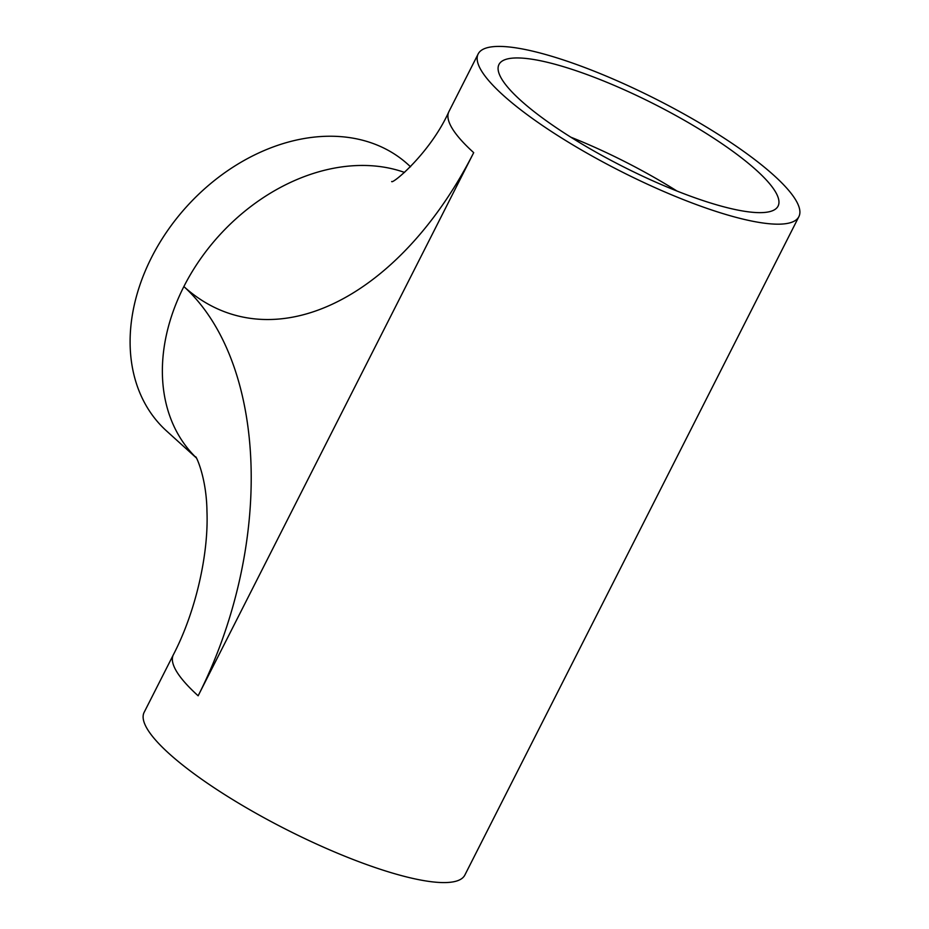 <?xml version="1.0" encoding="UTF-8"?>
<svg xmlns="http://www.w3.org/2000/svg" width="929" height="929" viewBox="0 0 929 929"><rect width="100%" height="100%" fill="white"/><g stroke="black" fill="none" stroke-linecap="round" stroke-linejoin="round"><path stroke-width="1.39" d="M714.691 204.252A156.49 34.942 26.9 0 0 778.084 206.099A156.49 34.942 26.9 0 0 712.555 137.457A156.49 34.942 26.9 0 0 562.359 66.342A156.49 34.942 26.9 0 0 498.966 64.496A156.49 34.942 26.9 0 0 564.484 133.137A156.49 34.942 26.9 0 0 714.691 204.252M410.56 166.767L407.877 164.34A179.808 135.634 132.2 0 0 366.502 141.324A179.808 135.634 132.2 0 0 167.336 230.973A179.808 135.634 132.2 0 0 166.523 430.928L196.309 457.892M798.882 216.643A179.808 40.144 26.9 0 0 723.586 137.771A179.808 40.144 26.9 0 0 551.013 56.065A179.808 40.144 26.9 0 0 478.168 53.94A179.808 40.144 26.9 0 0 553.452 132.812A179.808 40.144 26.9 0 0 726.037 214.529A179.808 40.144 26.9 0 0 798.882 216.643L464.848 875.06A179.808 40.144 -153.1 0 1 392.003 872.935A179.808 40.144 -153.1 0 1 219.43 791.229A179.808 40.144 -153.1 0 1 144.134 712.357L173.375 654.724C195.833 611.572 208.653 554.137 206.97 511.682C206.621 477.738 196.007 455.884 195.671 456.836M676.974 191.037A156.49 34.942 26.9 0 0 570.836 137.19M391.666 181.515C392.259 184.476 430.324 153.053 448.928 111.573A179.808 40.144 26.9 0 0 473.697 152.646A312.411 192.884 106.5 0 1 183.872 286.562A179.808 135.634 132.2 0 0 196.216 457.73M404.545 172.422A179.808 135.634 132.2 0 0 398.762 170.541A179.808 135.634 132.2 0 0 183.872 286.562A312.411 192.884 106.5 0 1 198.144 695.798L473.697 152.646M198.144 695.798A179.808 40.144 -153.1 0 1 173.375 654.724M448.928 111.573L478.168 53.94"/></g></svg>
